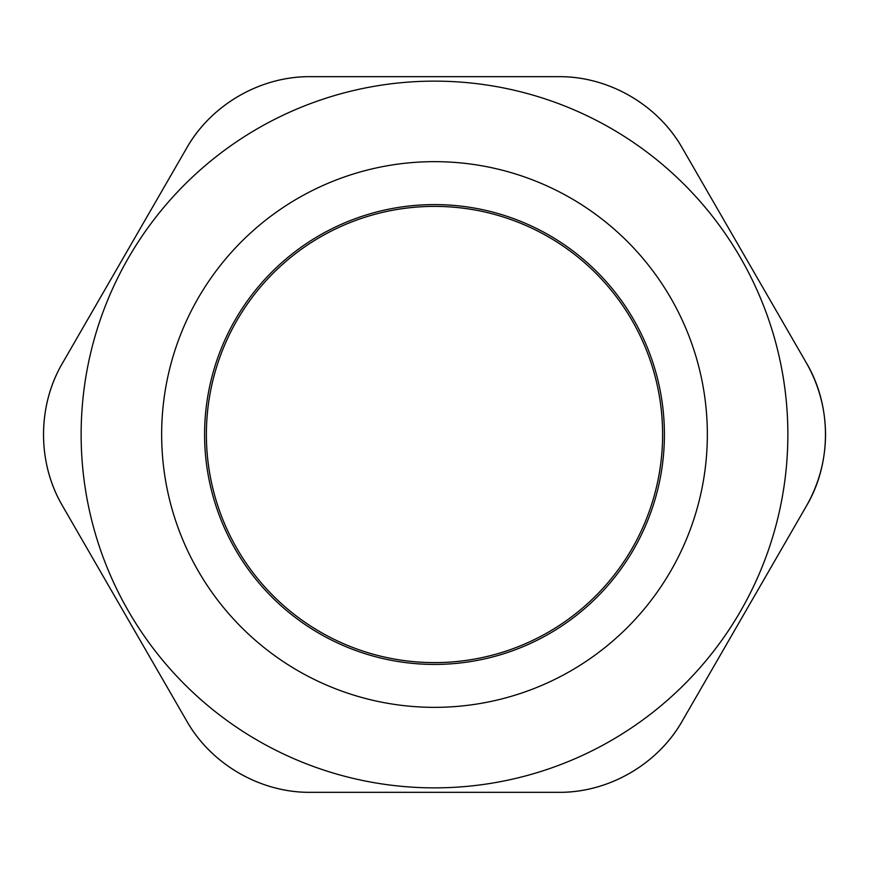 <?xml version="1.0" encoding="UTF-8"?>
<svg xmlns="http://www.w3.org/2000/svg" width="869" height="869" viewBox="0 0 869 869"><rect width="100%" height="100%" fill="white"/><g stroke="black" fill="none" stroke-linecap="round" stroke-linejoin="round"><path stroke-width="1.3" d="M206.377 434.5A228.123 228.123 0 0 1 548.556 236.944A228.123 228.123 0 0 1 548.556 632.056A228.123 228.123 0 0 1 206.377 434.5M434.5 206.377A228.123 228.123 0 0 1 632.056 548.556A228.123 228.123 0 0 1 236.944 548.556A228.123 228.123 0 0 1 434.5 206.377M124.604 255.584L186.585 148.23C211.004 104.758 260.678 76.081 310.537 76.668L558.463 76.668C608.322 76.081 657.996 104.758 682.415 148.23L806.378 362.938C831.818 405.823 831.818 463.177 806.378 506.062L682.415 720.77C657.996 764.242 608.322 792.919 558.463 792.332L310.537 792.332C260.678 792.919 211.004 764.242 186.585 720.77L62.622 506.062C37.161 462.786 37.161 406.214 62.622 362.938L186.585 148.23C211.33 104.541 260.331 76.244 310.537 76.668L558.463 76.668C608.669 76.244 657.67 104.541 682.415 148.23L806.378 362.938C819 385.184 825.387 409.038 825.55 434.5C825.387 459.962 819 483.816 806.378 506.062L682.415 720.77C657.67 764.459 608.669 792.756 558.463 792.332L310.537 792.332C260.331 792.756 211.33 764.459 186.585 720.77L62.622 506.062C37.182 463.177 37.182 405.823 62.622 362.938L124.604 255.584L62.622 362.938M434.5 81.132A353.368 353.368 0 0 0 81.132 434.5A353.368 353.368 0 0 0 434.5 787.868A353.368 353.368 0 0 0 787.868 434.5A353.368 353.368 0 0 0 434.5 81.132A353.368 353.368 0 0 0 81.132 434.5A353.368 353.368 0 0 0 434.5 787.868A353.368 353.368 0 0 0 787.868 434.5A353.368 353.368 0 0 0 434.5 81.132M744.396 613.416L806.378 506.062M434.5 792.332L558.463 792.332M124.604 613.416L186.585 720.77M744.396 255.584L682.415 148.23M434.5 76.668L310.537 76.668M434.5 204.595A229.905 229.905 0 0 0 235.39 549.458A229.905 229.905 0 0 0 633.61 549.458A229.905 229.905 0 0 0 434.5 204.595M434.5 161.656A272.844 272.844 0 0 0 198.208 570.922A272.844 272.844 0 0 0 670.792 570.922A272.844 272.844 0 0 0 434.5 161.656"/></g></svg>
